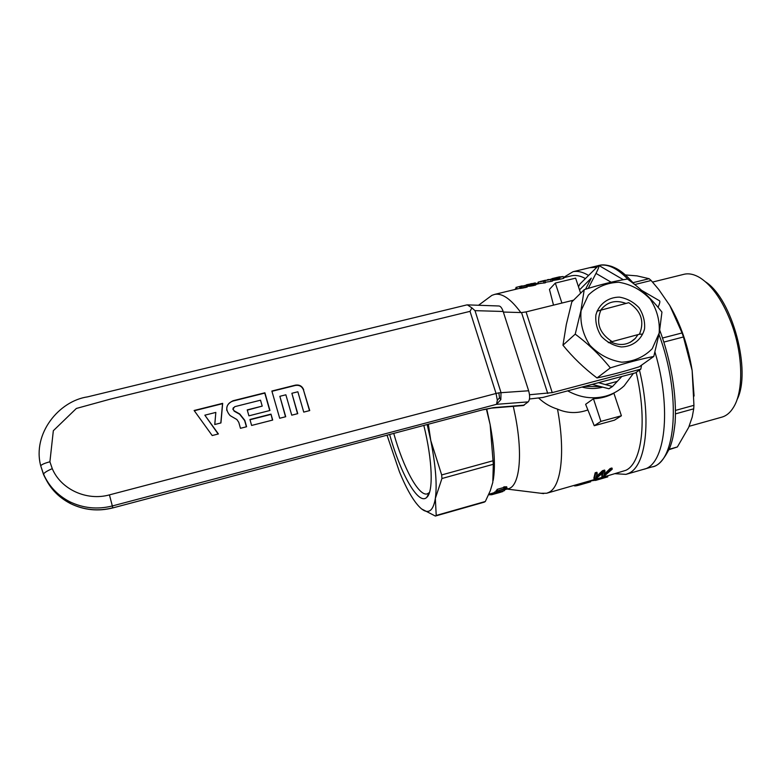 <?xml version="1.0" encoding="UTF-8"?>
<svg xmlns="http://www.w3.org/2000/svg" width="781" height="781" viewBox="0 0 781 781"><rect width="100%" height="100%" fill="white"/><g stroke="black" fill="none" stroke-linecap="round" stroke-linejoin="round"><path stroke-width="1.17" d="M231.03 416.146L229.926 415.414C224.86 409.224 225.904 404.333 233.07 400.741L264.896 392.784L269.962 410.484L248.905 415.834L247.226 409.898L262.211 406.11L260.522 400.194L234.739 406.676L233.011 409.029L234.183 410.835L239.747 413.969L244.785 420.315L246.591 426.738L240.46 428.31L238.781 422.336L236.897 419.534L231.03 416.146M303.692 389.826C302.198 386.107 299.435 384.545 295.423 385.14L271.866 391.037L279.686 418.265L285.719 416.722L279.852 396.309L285.866 394.795L291.743 415.18L297.756 413.647L291.86 393.282L297.854 391.779L303.75 412.104L309.735 410.572L303.516 390.08C302.032 386.4 299.318 384.857 295.355 385.453L271.944 391.31M466.462 305L467.389 304.873L471.89 307.88L470.035 311.355L110.336 399.12L76.362 408.453L53.333 430.712L49.906 461.786L52.268 468.649C60.938 489.423 86.808 501.226 109.438 494.881L496.052 393.478L497.331 400.292L496.511 404.324L500.836 399.618L501.012 392.55L475.004 310.653L503.169 311.473L528.649 390.773C530.094 396.065 529.938 399.765 528.171 401.883L523.28 405.534M249.94 419.495L251.619 425.45L272.696 420.061L270.997 414.125L249.94 419.495M194.118 410.494L212.207 435.544L218.407 433.953L204.847 415.18L215.829 412.417L214.746 424.513L220.935 422.941L222.663 403.347L194.118 410.494M471.89 307.88L475.004 310.653M500.836 399.618L499.518 397.763L498.844 392.843L496.052 393.478L470.035 311.355M524.256 405.144L493.475 407.633L483.644 409.556L112.835 507.914C98.103 511.623 83.967 510.169 70.417 503.54C83.928 510.081 98.055 511.506 112.806 507.806L112.327 505.961L496.511 404.324L528.171 401.883M467.702 304.883L498.903 305.986C500.523 306.123 501.949 307.958 503.169 311.473M499.518 397.763L497.331 400.292M285.504 416.781L279.852 396.309M297.532 413.696L291.86 393.282M309.501 410.64L303.516 390.08M269.748 410.542L264.769 393.107L233.041 401.043C228.462 402.605 226.383 405.73 226.802 410.435M262.211 406.11L247.294 410.162M233.363 407.653L232.875 409.254L234.183 410.835M246.405 426.787L244.638 420.549L239.65 414.252L234.095 411.128M272.481 420.11L270.997 414.125M270.861 414.438L250.008 419.758M220.818 422.97L222.526 403.679L194.293 410.738M215.829 412.417L214.814 424.493M218.163 434.011L204.847 415.18M529.479 398.993L542.893 397.451L635.549 372.83L640.81 369.13L552.235 392.618L526.062 311.912L521.532 312.576L503.354 312.049M526.062 311.912L573.576 300.177M658.061 307.324C659.847 303.262 660.296 301.066 659.389 300.714L641.699 290.415M611.123 282.205L595.991 273.399C598.549 268.371 599.466 265.706 598.744 265.394L579.961 283.981L578.496 286.793M552.235 392.618L529.508 394.747M585.516 289.243L591.285 278.104L579.522 289.868M595.991 273.399L588.22 288.404M640.81 369.13L641.543 365.166M683.414 274.434L684.283 274.219C689.164 273.165 694.446 274.365 700.118 277.811C712.828 286.129 723.499 301.944 732.109 325.257C743.053 355.745 743.483 390.93 733.818 406.813C730.518 412.436 726.457 415.902 721.634 417.2L689.125 426.309M705.604 281.892C732.441 299.045 751.771 371.619 736.971 399.823M694.084 396.045L692.132 370.438C688.168 346.071 680.72 324.427 669.776 305.488L669.385 304.834M669.034 449.671L677.381 446.957L688.676 427.392L692.22 417.064L693.713 408.824L693.938 405.319L675.555 410.386M669.21 449.28L677.381 446.957M675.526 413.862L693.713 408.824M663.928 342.068L683.443 336.972L692.132 370.438L693.938 405.319M662.571 338.007L682.057 332.95L683.443 336.972M634.728 284.548L651.149 280.496L658.754 289.497L669.776 305.488L682.057 332.95M625.444 274.951L636.993 275.878L649.128 278.7L651.149 280.496M633.02 282.663L649.128 278.7M643.573 469.322C665.002 465.525 672.168 409.508 654.966 352.055C672.168 409.508 665.002 465.525 643.573 469.322L626.294 474.272M596.508 267.229L589.665 267.698L596.508 267.229M393.761 433.484C403.357 467.79 418.655 496.472 427.217 493.924L429.472 492.518M389.66 434.568C400.546 473.842 418.47 505.737 426.758 497.39C433.484 491.971 432.576 460.751 423.849 425.518M503.96 488.31L504.985 488.535L497.185 490.985L506.937 488.232L506.684 486.768L503.56 487.032L503.96 488.31L507.084 488.037M427.207 424.62L430.79 440.582L428.349 424.317M486.368 409.01L490.146 424.649L493.309 464.295L441.939 478.509L441.675 474.936L430.79 440.582C435.691 465.73 437.214 485.011 435.339 498.434C433.475 509.524 429.609 513.507 423.732 510.393L421.564 508.929C414.516 502.905 407.126 490.497 399.403 471.704L387.054 435.261M493.143 460.731L441.675 474.936M633.391 373.406L624.136 385.863C618.825 390.803 612.597 394.249 605.451 396.211C592.613 399.433 580.029 397.656 567.68 390.861M571.536 300.685L573.644 300.109M581.952 387.073C588.942 388.918 595.786 388.967 602.473 387.22M493.309 464.295L492.811 482.316L490.302 490.702L485.323 501.49L484.308 502.134L435.349 516.046L421.564 508.929M639.454 370.077C651.735 420.656 645.828 466.111 628.793 473.276L625.971 474.37L615.116 473.686M563.482 277.489L573.02 271.71C577.706 270.763 582.851 271.983 588.454 275.381M636.193 372.381C647.547 420.5 641.884 463.358 625.757 470.347L607.481 475.863M570.726 275.996L571.79 275.742C575.919 274.902 580.439 275.83 585.35 278.524M485.323 501.49L436.218 515.44L435.339 498.434L441.939 478.509M538.919 398.281C544.259 403.289 550.449 406.901 557.507 409.127C567.357 413.393 577.481 413.666 587.859 409.947M593.443 398.73L585.623 404.314L594.243 425.723L614.452 420.178L621.403 415.775L600.911 421.389L593.443 398.73C600.814 398.466 607.638 396.631 613.905 393.233L621.403 415.775M436.218 515.44L435.349 516.046M520.829 312.556C510.911 299.055 502.212 292.992 494.744 294.369L491.884 295.364L488.681 297.737M540.999 493.28L546.7 493.241L549.111 492.255C561.256 486.329 565.522 452.101 557.507 409.127M504.301 489.863L508.314 488.721C519.385 486.592 523.114 456.094 515.44 416.546L513.302 406.345M493.182 480.442C495.505 466.872 494.49 448.274 490.146 424.649L486.729 408.922M497.487 490.907L497.692 491.571L496.423 491.932L496.033 490.673L496.999 490.4M496.033 490.673L496.179 492.206L497.692 491.571M492.987 494.393L492.87 493.036L492.987 494.393L502.661 491.229M492.87 493.036L494.441 492.596M500.514 490.048L504.145 489.365L504.536 490.614L496.687 492.918M494.715 493.475L494.578 492.04L494.715 493.475L496.716 493.016M494.578 492.04L496.003 491.639M497.409 490.683L497.009 489.404L497.185 490.985M497.009 489.404L503.706 487.51M546.973 493.162L607.462 475.824L607.803 476.859L595.512 480.432M604.553 473.999L610.137 468.502L611.923 467.995L612.284 469.108L603.85 476.43L602.092 476.927L602.991 472.798M602.092 476.927L601.741 475.873L602.59 473.218M603.147 473.257L603.303 472.466L595.903 478.694L594.224 479.183L593.872 478.118L595.19 472.759L596.899 472.271L597.26 473.384L595.727 478.275L596.752 477.503L596.45 476.566M596.528 476.342L602.512 470.67L604.631 470.074L604.992 471.177L603.684 476L604.318 474.77M553.817 280.359L553.231 278.573L559.489 277.421L560.094 279.227L552.431 280.525M560.094 279.227L563.765 278.339L563.169 276.533L559.489 277.421M532.954 283.669L529.948 284.118L535.2 282.927L535.795 284.987L529.147 286.246L528.542 284.421L529.254 284.196L528.21 284.43L528.796 286.197L527.292 286.51M523.436 285.953L526.814 285.055L527.185 287.057L520.302 288.443L519.365 286.627L520.634 286.207M539.476 283.552L545.548 282.742L544.953 280.926L540.657 281.385M540.247 283.425L540.969 283.22M552.001 279.227L550.527 279.578L551.122 281.394L552.597 281.043L552.001 279.227L547.325 279.783M551.122 281.394L545.372 282.224M553.514 305.137L549.453 289.4L555.32 283.073L575.617 278.143L580.625 293.207M561.91 303.057L555.32 283.073M594.243 425.723L600.911 421.389M594.224 479.183L595.552 473.872L595.19 472.759M595.552 473.872L597.26 473.384M596.752 477.503L596.948 476.01M597.299 477.084L602.883 471.783L602.512 470.67M602.883 471.783L604.992 471.177M604.514 475.385L605.431 474.633L605.08 473.55M605.431 474.633L610.508 469.615L612.284 469.108M610.508 469.615L610.137 468.502M596.079 479.075L596.42 480.12L590.475 480.94M596.42 480.12L607.803 476.859M573.947 485.45L574.416 485.87L574.25 485.362M574.416 485.87L575.333 485.899L575.08 485.128M575.333 485.899L576.622 485.733L576.319 484.776M576.622 485.733L578.252 485.352L577.92 484.318M578.252 485.352L580.078 484.845L579.746 483.79M580.078 484.845L582.265 484.2L581.923 483.146M582.265 484.2L584.373 483.566L584.032 482.521M584.373 483.566L586.609 482.912L586.267 481.867M586.609 482.912L588.62 482.355L588.278 481.311M588.62 482.355L589.997 481.994L589.655 480.94M589.997 481.994L590.69 481.809L590.348 480.764M590.69 481.809L590.407 480.745M590.436 481.877L582.148 484.249M489.267 494.109L489.492 494.832L489.17 494.139M489.492 494.832L490.009 494.812L489.755 493.973M490.009 494.812L490.917 494.637L490.634 493.719M496.423 492.996L497.536 492.791M493.26 494.285L495.427 493.28M496.482 493.162L495.535 493.641M497.556 492.86L502.779 491.6M500.865 492.128L496.618 493.338L500.865 492.128M494.969 493.289L497.253 492.645L497.038 491.962M497.79 490.819L498.122 491.903L497.253 492.645M498.122 491.903L499.215 491.6L498.874 490.507M499.215 491.6L504.536 490.614M502.613 491.132L498.337 492.342L502.613 491.132M490.976 493.621L491.454 494.793L498.522 492.831M498.522 492.85L500.445 492.284M500.455 492.294L501.177 492.079M491.454 494.793L491.083 493.592M492.001 494.666L491.62 493.446M492.948 494.422L492.557 493.182M505.434 488.096L505.034 486.827M505.112 487.979L504.711 486.7M505.951 488.125L505.551 486.846M506.498 488.115L506.098 486.836M515.48 289.351L514.904 289.487M515.333 288.892L516.231 288.296M516.046 288.345L516.309 289.155M545.597 280.223L542.356 280.965M544.953 280.926L538.148 282.068L538.695 283.737M550.527 279.578L541.174 281.248M543.537 281.267L544.132 283.083M538.548 283.298L537.66 283.122L537.924 283.923M537.816 283.23L538.041 283.903M535.815 284.079L537.66 283.122M536.801 283.327L537.064 284.138M538.246 283.278L538.412 283.806M526.814 285.055L520.556 286.559L521.142 288.365M521.747 286.402L522.333 288.218M526.589 285.241L527.185 287.057M525.886 285.504L526.482 287.32M524.568 285.856L525.164 287.681M523.143 286.158L523.729 287.974M520.556 286.559L519.716 286.647L520.302 288.443M519.716 286.647L520.039 288.433M516.495 289.107L515.948 287.428L519.785 286.442M516.544 287.223L517.11 288.96M535.454 282.986L535.795 284.987M535.2 283.171L534.536 283.415L535.131 285.231M534.536 283.415L533.433 283.708L534.028 285.534M533.433 283.708L532.554 283.903L533.14 285.719M532.554 283.903L531.597 284.089L532.193 285.914M531.597 284.089L530.748 284.225L531.334 286.041M530.748 284.225L529.889 284.352L530.484 286.158M529.889 284.352L529.284 284.421L529.869 286.227M529.284 284.421L529.391 286.266M528.805 284.469L529.147 286.246M528.21 284.43L527.282 284.635L527.858 286.402M526.579 284.782L528.083 284.421L526.57 285.026M526.492 284.801L525.974 285.124M531.578 283.562L530.846 283.786M530.836 283.757L530.065 283.972M528.083 284.421L531.793 283.913M554.295 278.426L554.891 280.213M553.231 278.573L550.644 279.227M558.405 277.109L563.169 276.533M552.06 278.622L559.645 276.806M558.249 277.138L552.958 278.436M552.265 278.7L552.85 280.477M552.362 278.563L551.064 279.217M558.386 277.675L558.981 279.481M557.449 277.88L558.044 279.686M555.506 278.241L556.101 280.047M556.462 278.065L557.058 279.871M584.539 386.38L600.306 386.644M592.144 384.359L608.946 388.772L612.509 386.517L621.832 376.481M598.529 382.67L605.324 384.564L617.341 381.372M612.509 386.517L605.324 384.564M608.946 388.772L611.884 386.683M596.977 311.18L628.764 302.696C641.142 310.916 644.696 321.421 639.444 334.219L608.282 342.664M642.529 334.112L639.444 334.219M601.097 309.627C595.669 322.436 599.203 333.009 611.718 341.356M584.237 289.634L571.819 301.915L566.313 324.496L562.955 345.212C572.815 357.347 584.159 368.261 596.996 377.965C609.6 375.378 623.707 371.649 639.288 366.767L653.785 356.448C641.142 358.967 626.655 362.784 610.312 367.89C600.198 355.326 588.503 344.079 575.226 334.141L580.918 310.672L584.237 289.634C600.394 284.538 614.803 281.004 627.485 279.032C640.703 288.56 652.194 299.582 661.946 312.097L659.262 333.136L653.785 356.448M644.55 328.889C641.757 339.657 632.561 346.813 621.198 346.949C613.563 345.71 606.964 342.185 601.39 336.396C597.065 329.65 595.229 322.494 595.893 314.938C598.822 304.16 608.106 297.17 619.382 297.131C626.918 298.41 633.45 301.915 638.956 307.626C643.261 314.274 645.126 321.362 644.55 328.889M638.038 334.58L635.363 338.358C628.373 345.114 620.075 346.276 610.469 341.834M601.126 309.618L601.409 309.217C607.794 301.642 615.955 299.699 625.913 303.409M659.164 333.077L652.242 348.697C644.061 357.015 633.899 361.525 621.754 362.208C609.463 360.226 598.832 354.564 589.85 345.231C582.899 334.356 579.971 322.846 581.074 310.692L588.318 295.159C596.655 287.037 606.827 282.732 618.835 282.244C630.902 284.313 641.338 289.917 650.153 299.055C657.046 309.686 660.043 321.02 659.164 333.077M575.226 334.141L562.955 345.212M610.312 367.89L596.996 377.965M52.268 468.649L52.268 468.649C47.329 470.777 44.41 472.593 43.492 474.067L43.492 474.067C44.41 472.593 47.329 470.777 52.268 468.649M49.906 461.786C44.878 463.113 41.813 464.431 40.7 465.74L43.492 474.067C48.881 486.143 57.589 495.339 69.607 501.675C83.225 508.265 97.469 509.69 112.327 505.961L109.438 494.881M43.502 474.428C48.891 486.368 57.569 495.447 69.548 501.646L69.607 501.675M528.649 390.773L498.844 392.843M112.825 507.914L483.644 409.556M466.657 304.951L87.599 396.865C58.848 400.985 32.285 433.787 40.7 465.74L43.482 474.379M43.551 473.93C48.656 486.993 57.609 496.862 70.417 503.54L69.548 501.646M491.395 408.121L493.475 407.633M547.735 393.487L521.532 312.576M659.769 330.256C671.182 360.988 676.893 395.733 675.106 422.58C673.564 436.442 672.177 441.148 669.961 447.435C663.821 459.989 657.807 466.482 651.92 466.931C676.092 463.192 681.637 394.903 658.92 334.297M628.207 279.559C617.576 268.4 607.93 263.675 599.271 265.384L598.9 265.462M573.02 271.71L598.09 265.667M483.312 409.761L491.639 408.102L523.407 405.524M623.345 279.725L598.929 265.501M684.283 274.219L652.545 282.068M634.377 284.274C623.053 271.349 617.283 268.644 611.679 266.438C606.388 264.827 602.258 264.476 599.271 265.384L598.9 265.472M651.92 466.931L643.915 469.225M429.189 492.801L426.758 497.39M507.064 489.082L543.674 493.612M478.528 305.264L491.884 295.364M488.867 494.217L492.596 493.162M494.744 294.369L519.902 288.287M535.922 284.411L540.491 283.308M563.56 277.733L571.79 275.742M580.176 484.816L582.001 484.298M540.14 281.511L541.545 281.17M542.746 280.877L544.406 280.477M547.149 279.823L548.545 279.481M520.136 286.334L522.128 285.856M635.363 338.358L630.384 342.234"/></g></svg>
